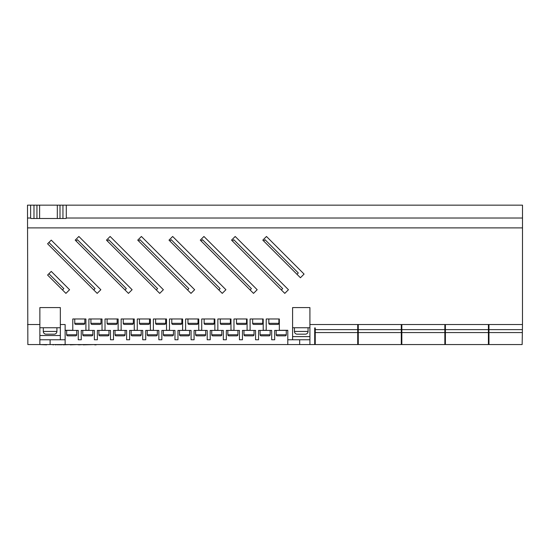 <?xml version="1.0" encoding="UTF-8"?>
<svg xmlns="http://www.w3.org/2000/svg" width="550" height="550" viewBox="0 0 550 550"><rect width="100%" height="100%" fill="white"/><g stroke="black" fill="none" stroke-linecap="round" stroke-linejoin="round"><path stroke-width="0.82" d="M66.66 330.406L66.66 334.764A1.086 1.086 0 0 0 67.746 335.851L75.646 335.851L67.746 335.851M66.66 334.764L76.732 334.764A1.086 1.086 0 0 1 75.646 335.851M82.775 330.406L82.775 334.764A1.086 1.086 0 0 0 83.868 335.851L91.761 335.851L83.868 335.851M82.775 334.764L92.854 334.764A1.086 1.086 0 0 1 91.761 335.851M98.897 330.406L98.897 334.764A1.086 1.086 0 0 0 99.983 335.851L107.882 335.851L99.983 335.851M98.897 334.764L108.969 334.764A1.086 1.086 0 0 1 107.882 335.851M115.019 330.406L115.019 334.764A1.086 1.086 0 0 0 116.105 335.851L123.998 335.851L116.105 335.851M115.019 334.764L125.091 334.764A1.086 1.086 0 0 1 123.998 335.851M131.134 330.406L131.134 334.764A1.086 1.086 0 0 0 132.22 335.851L140.119 335.851A1.086 1.086 0 0 0 141.206 334.764L141.206 330.406M147.256 330.406L147.256 334.764A1.086 1.086 0 0 0 148.342 335.851L156.241 335.851L148.342 335.851M147.256 334.764L157.328 334.764A1.086 1.086 0 0 1 156.241 335.851M163.371 330.406L163.371 334.764A1.086 1.086 0 0 0 164.464 335.851L172.356 335.851L164.464 335.851M163.371 334.764L173.449 334.764A1.086 1.086 0 0 1 172.356 335.851M179.492 330.406L179.492 334.764A1.086 1.086 0 0 0 180.579 335.851L188.478 335.851A1.086 1.086 0 0 0 189.564 334.764L189.564 330.406M195.607 330.406L195.607 334.764A1.086 1.086 0 0 0 196.701 335.851L204.593 335.851A1.086 1.086 0 0 0 205.686 334.764L205.686 330.406M211.729 330.406L211.729 334.764A1.086 1.086 0 0 0 212.816 335.851L220.715 335.851A1.086 1.086 0 0 0 221.801 334.764L221.801 330.406M227.844 330.406L227.844 334.764A1.086 1.086 0 0 0 228.938 335.851L236.83 335.851A1.086 1.086 0 0 0 237.923 334.764L237.923 330.406M243.966 330.406L243.966 334.764A1.086 1.086 0 0 0 245.053 335.851L252.952 335.851L245.053 335.851M243.966 334.764L254.038 334.764A1.086 1.086 0 0 1 252.952 335.851M260.081 330.406L260.081 334.764A1.086 1.086 0 0 0 261.174 335.851L269.067 335.851A1.086 1.086 0 0 0 270.16 334.764L270.16 330.406M276.203 330.406L276.203 334.764A1.086 1.086 0 0 0 277.289 335.851L285.189 335.851A1.086 1.086 0 0 0 286.275 334.764L286.275 330.406M76.732 334.764L76.732 330.406M92.854 334.764L92.854 330.406M108.969 334.764L108.969 330.406M125.091 334.764L125.091 330.406M157.328 334.764L157.328 330.406M173.449 334.764L173.449 330.406M254.038 334.764L254.038 330.406M74.745 318.972L74.745 323.324A1.086 1.086 0 0 0 75.831 324.418L83.731 324.418L75.831 324.418M74.745 323.324L84.817 323.324A1.086 1.086 0 0 1 83.731 324.418M90.922 318.972L90.922 323.324A1.086 1.086 0 0 0 92.008 324.418L99.901 324.418L92.008 324.418M90.922 323.324L100.994 323.324A1.086 1.086 0 0 1 99.901 324.418M107.092 318.972L107.092 323.324A1.086 1.086 0 0 0 108.178 324.418L116.078 324.418L108.178 324.418M107.092 323.324L117.164 323.324A1.086 1.086 0 0 1 116.078 324.418M123.269 318.972L123.269 323.324A1.086 1.086 0 0 0 124.355 324.418L132.248 324.418L124.355 324.418M123.269 323.324L133.341 323.324A1.086 1.086 0 0 1 132.248 324.418M139.439 318.972L139.439 323.324A1.086 1.086 0 0 0 140.525 324.418L148.424 324.418A1.086 1.086 0 0 0 149.511 323.324L149.511 318.972M155.609 318.972L155.609 323.324A1.086 1.086 0 0 0 156.702 324.418L164.594 324.418A1.086 1.086 0 0 0 165.688 323.324L165.688 318.972M171.786 318.972L171.786 323.324A1.086 1.086 0 0 0 172.872 324.418L180.771 324.418L172.872 324.418M171.786 323.324L181.857 323.324A1.086 1.086 0 0 1 180.771 324.418M187.956 318.972L187.956 323.324A1.086 1.086 0 0 0 189.049 324.418L196.941 324.418L189.049 324.418M187.956 323.324L198.034 323.324A1.086 1.086 0 0 1 196.941 324.418M204.133 318.972L204.133 323.324A1.086 1.086 0 0 0 205.219 324.418L213.118 324.418L205.219 324.418M204.133 323.324L214.204 323.324A1.086 1.086 0 0 1 213.118 324.418M220.303 318.972L220.303 323.324A1.086 1.086 0 0 0 221.396 324.418L229.288 324.418A1.086 1.086 0 0 0 230.381 323.324L230.381 318.972M236.479 318.972L236.479 323.324A1.086 1.086 0 0 0 237.566 324.418L245.465 324.418L237.566 324.418M236.479 323.324L246.551 323.324A1.086 1.086 0 0 1 245.465 324.418M252.649 318.972L252.649 323.324A1.086 1.086 0 0 0 253.742 324.418L261.635 324.418L253.742 324.418M252.649 323.324L262.728 323.324A1.086 1.086 0 0 1 261.635 324.418M268.826 318.972L268.826 323.324A1.086 1.086 0 0 0 269.913 324.418L277.812 324.418L269.913 324.418M268.826 323.324L278.898 323.324A1.086 1.086 0 0 1 277.812 324.418M84.817 323.324L84.817 318.972M100.994 323.324L100.994 318.972M117.164 323.324L117.164 318.972M133.341 323.324L133.341 318.972M181.857 323.324L181.857 318.972M198.034 323.324L198.034 318.972M214.204 323.324L214.204 318.972M246.551 323.324L246.551 318.972M262.728 323.324L262.728 318.972M278.898 323.324L278.898 318.972M43.299 327.738L43.299 331.444A2.723 2.723 0 0 0 46.021 334.166L54.189 334.166L46.021 334.166M43.299 331.444L56.911 331.444A2.723 2.723 0 0 1 54.189 334.166M294.449 327.738L294.449 331.444A2.723 2.723 0 0 0 297.172 334.166L305.339 334.166A2.723 2.723 0 0 0 308.062 331.444L308.062 327.738M56.911 331.444L56.911 327.738M357.72 332.571L315.246 332.571L315.246 344.561L357.72 344.561L357.72 324.637L358.27 324.637L358.27 344.561L401.287 344.561L401.287 324.637L401.83 324.637L401.83 344.561L444.854 344.561L444.854 324.637L445.397 324.637L445.397 344.561L488.414 344.561L488.414 324.637L488.964 324.637L488.964 344.561L522.149 344.561L522.362 332.571L488.964 332.571M30.635 205.157L33.983 205.157L33.983 218.501L30.862 218.501L30.635 218.02L30.635 205.157L27.5 205.157L27.851 344.561L309.911 344.561L309.911 324.534L522.473 324.534L522.362 332.571M309.911 344.561L314.703 344.561L314.703 327.917L315.246 327.917L315.246 329.636L357.72 329.636M315.246 332.571L315.246 329.636M44.701 344.561L52.958 344.561M65.134 330.406L78.258 330.406L78.258 339.769L81.256 339.769L81.256 330.406L94.38 330.406L94.38 339.769L97.371 339.769L97.371 330.406L110.495 330.406L110.495 339.769L113.493 339.769L113.493 330.406L126.617 330.406L126.617 339.769L129.608 339.769L129.608 330.406L142.732 330.406L142.732 339.769L145.729 339.769L145.729 330.406L158.854 330.406L158.854 339.769L161.844 339.769L161.844 330.406L174.969 330.406L174.969 339.769L177.966 339.769L177.966 330.406L191.091 330.406L191.091 339.769L194.081 339.769L194.081 330.406L207.206 330.406L207.206 339.769L210.203 339.769L210.203 330.406L223.327 330.406L223.327 339.769L226.325 339.769L226.325 330.406L239.449 330.406L239.449 339.769L242.44 339.769L242.44 330.406L255.564 330.406L255.564 339.769L258.562 339.769L258.562 330.406L271.686 330.406L271.686 339.769L274.677 339.769L274.677 330.406L287.801 330.406L279.331 330.296L279.331 318.972L266.214 318.972L266.214 330.296L263.216 330.296L263.216 318.972L250.092 318.972L250.092 330.296L247.094 330.296L247.094 318.972L233.97 318.972L233.97 330.296L230.979 330.296L230.979 318.972L217.855 318.972L217.855 330.296L214.857 330.296L214.857 318.972L201.733 318.972L201.733 330.296L198.742 330.296L198.742 318.972L185.618 318.972L185.618 330.296L182.621 330.296L182.621 318.972L169.496 318.972L169.496 330.296L166.506 330.296L166.506 318.972L153.381 318.972L153.381 330.296L150.384 330.296L150.384 318.972L137.259 318.972L137.259 330.296L134.269 330.296L134.269 318.972L121.144 318.972L121.144 330.296L118.147 330.296L118.147 318.972L105.022 318.972L105.022 330.296L102.025 330.296L102.025 318.972L88.901 318.972L88.901 330.296L85.91 330.296L85.91 318.972L72.786 318.972L72.786 330.296L65.134 330.296L65.134 339.769L60.342 339.769L60.342 307.587L39.868 307.587L39.868 344.561M39.868 327.738L60.342 327.738M309.911 327.738L292.593 327.738M33.983 205.157L522.5 205.157L522.473 324.534M66.296 205.157L66.296 218.02L522.5 218.02M65.134 344.561L65.134 339.769M287.801 344.561L287.801 330.296L282.329 330.296M287.801 339.769L309.911 339.769M309.911 324.534L309.911 307.587L292.593 307.587L292.593 339.769M27.5 227.886L522.5 227.886M27.527 324.534L39.868 324.534M60.342 324.534L65.134 324.534L65.134 330.296M300.424 277.743L304.081 274.086L266.468 236.472L262.811 240.13L300.424 277.743M235.201 236.472L231.543 240.13L284.79 293.377L288.447 289.719L235.201 236.472M203.933 236.472L200.276 240.13L253.522 293.377L257.18 289.719L203.933 236.472M172.666 236.472L169.008 240.13L222.255 293.377L225.913 289.719L172.666 236.472M141.398 236.472L137.741 240.13L190.988 293.377L194.645 289.719L141.398 236.472M110.131 236.472L106.473 240.13L159.72 293.377L163.377 289.719L110.131 236.472M78.863 236.472L75.206 240.13L128.453 293.377L132.11 289.719L78.863 236.472M97.185 293.377L100.843 289.719L51.253 240.13L47.596 243.788L97.185 293.377M65.917 293.377L69.582 289.719L51.253 271.397L47.596 275.055L65.917 293.377M48.916 273.735L63.807 288.626L62.494 289.946M48.916 242.468L95.074 288.626L93.761 289.946M263.684 241.003L265.004 239.683L298.306 272.993L296.993 274.312M76.086 241.003L77.399 239.683L126.342 288.626L125.022 289.946M107.346 241.003L108.666 239.683L157.609 288.626L156.289 289.946M138.614 241.003L139.934 239.683L188.877 288.626L187.557 289.946M169.881 241.003L171.201 239.683L220.144 288.626L218.824 289.946M201.149 241.003L202.469 239.683L251.412 288.626L250.092 289.946M232.416 241.003L233.736 239.683L282.679 288.626L281.359 289.946M66.296 218.02L66.069 218.501L62.948 218.501L62.948 205.157M27.5 218.02L30.635 218.02M39.868 339.769L60.342 339.769M299.674 339.769L299.674 344.561M50.105 339.769L50.105 344.561M309.911 336.607L292.593 336.607M39.868 335.528L60.342 335.528L39.868 335.521M39.868 307.587L60.342 307.587M254.169 344.561L260.067 344.561M260.886 344.561L265.512 344.561M266.509 344.561L269.143 344.561M269.596 344.561L274.223 344.561M275.041 344.561L279.668 344.561M280.851 344.561L286.749 344.561M287.932 344.561L293.831 344.561M295.006 344.561L298.093 344.561M300.272 344.561L302.906 344.561M303.724 344.561L309.623 344.561M33.983 218.501L62.948 218.501M53.481 344.561L55.213 344.561M55.213 344.836L55.557 344.561M55.557 344.836L57.551 344.561M57.551 344.836L58.912 344.561M60.638 344.836L63.69 344.561M58.912 344.836L60.912 344.561M63.298 344.836L70.235 344.561M70.235 344.836L78.093 344.561M78.093 344.836L79.008 344.561M79.008 344.836L83.717 344.561M83.167 344.836L94.689 344.561M96.154 344.561L107.044 344.561M96.154 344.836L94.689 344.836M53.481 344.836L52.958 344.836M46.619 344.843L39.607 344.561M357.72 329.601L358.27 329.601M357.72 343.228L358.27 343.228L357.72 343.228M401.287 329.601L401.83 329.601M401.287 343.228L401.83 343.228L401.287 343.228M444.854 329.601L445.397 329.601M444.854 343.228L445.397 343.228L444.854 343.228M488.414 329.601L488.964 329.601M488.414 343.228L488.964 343.228M131.134 334.764L141.206 334.764M179.492 334.764L189.564 334.764M195.607 334.764L205.686 334.764M211.729 334.764L221.801 334.764M227.844 334.764L237.923 334.764M260.081 334.764L270.16 334.764M276.203 334.764L286.275 334.764M139.439 323.324L149.511 323.324M155.609 323.324L165.688 323.324M220.303 323.324L230.381 323.324M294.449 331.444L308.062 331.444M445.397 329.636L488.414 329.636M488.964 329.636L522.411 329.636M358.27 329.636L401.287 329.636M401.83 329.636L444.854 329.636M488.414 332.571L445.397 332.571M444.854 332.571L401.83 332.571M401.287 332.571L358.27 332.571M59.998 218.501L59.998 205.157M57.317 218.501L57.317 205.157M39.614 218.501L39.614 205.157M36.932 218.501L36.932 205.157M358.27 331.347L357.72 331.347M401.83 331.347L401.287 331.347M445.397 331.347L444.854 331.347M488.964 331.347L488.414 331.347"/></g></svg>
